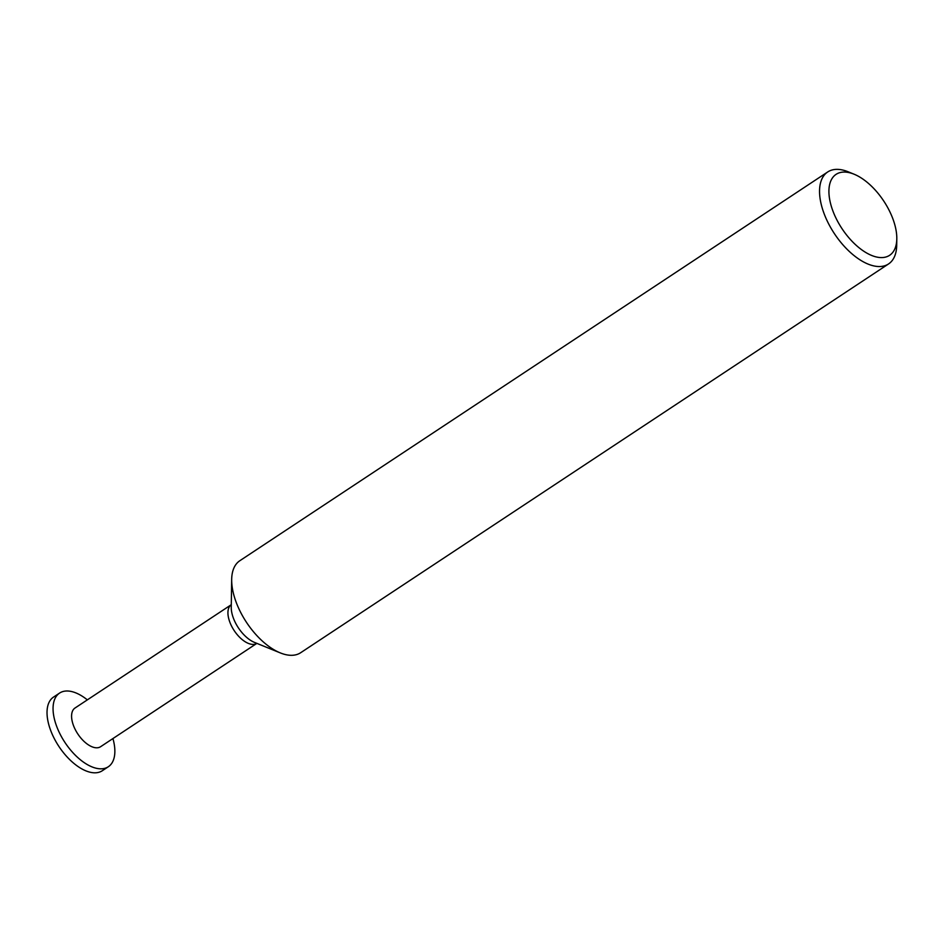 <?xml version="1.0" encoding="UTF-8"?>
<svg xmlns="http://www.w3.org/2000/svg" width="944" height="944" viewBox="0 0 944 944"><rect width="100%" height="100%" fill="white"/><g stroke="black" fill="none" stroke-linecap="round" stroke-linejoin="round"><path stroke-width="1.42" d="M893.425 220.353A48.522 25.028 56.5 0 0 854.072 174.203A48.522 25.028 56.5 0 0 832.301 209.308A48.522 25.028 56.5 0 0 870.167 254.809A48.522 25.028 56.5 0 0 896.8 238.82A48.522 25.028 56.5 0 0 893.425 220.353M896.8 238.82L896.706 245.228A55.141 28.45 -123.5 0 1 888.54 263.954A55.141 28.45 -123.5 0 1 823.392 211.692A55.141 28.45 -123.5 0 1 827.711 171.961A55.141 28.45 -123.5 0 1 848.137 171.784L854.072 174.203M827.711 171.961L239.835 560.724A55.141 28.45 56.5 0 0 231.681 579.439A55.141 28.45 56.5 0 0 235.516 600.443A55.141 28.45 56.5 0 0 280.25 652.882A55.141 28.45 56.5 0 0 300.676 652.717L888.54 263.954M75.013 708.024A23.187 11.965 56.5 0 0 73.195 724.732A23.187 11.965 56.5 0 0 100.595 746.716L256.874 643.371A23.187 11.965 56.5 0 1 229.545 621.341A23.187 11.965 56.5 0 1 231.292 604.691L75.013 708.024M87.344 699.882A44.167 22.786 56.5 0 0 59.59 693.073A44.167 22.786 56.5 0 0 56.133 724.886A44.167 22.786 56.5 0 0 108.312 766.752A44.167 22.786 56.5 0 0 112.926 738.562M59.59 693.073L53.56 697.061A44.167 22.786 56.5 0 0 50.103 728.874A44.167 22.786 56.5 0 0 102.294 770.741L108.312 766.752M231.681 579.439L231.245 607.216A26.42 13.629 56.5 0 0 233.085 617.282A26.42 13.629 56.5 0 0 254.514 642.416L280.25 652.882"/></g></svg>
